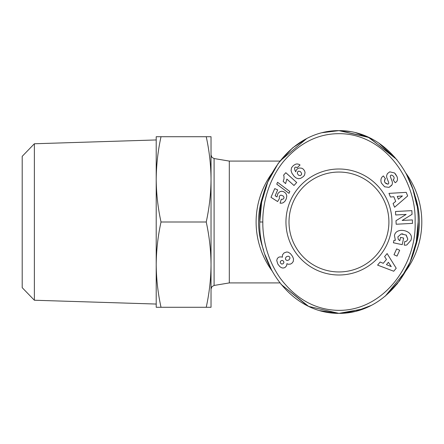 <?xml version="1.0" encoding="UTF-8"?>
<svg xmlns="http://www.w3.org/2000/svg" width="444" height="444" viewBox="0 0 444 444"><rect width="100%" height="100%" fill="white"/><g stroke="black" fill="none" stroke-linecap="round" stroke-linejoin="round"><path stroke-width="0.67" d="M262.815 222C262.543 208.885 265.995 183.4 283.239 161.816C298.762 143.64 316.7 134.271 337.057 133.7C383.283 132.207 416.572 179.032 415.101 222C416.877 266.4 380.591 314.829 332.75 310.034C312.276 308.042 294.772 297.441 280.247 278.233C265.457 257.154 262.604 234.549 262.815 222L259.768 222C258.275 178.066 292.047 130.331 338.955 130.63C386.125 130.408 419.586 178.211 418.143 222L416.239 241.93L410.101 262.132L399.572 280.797L385.275 296.115M395.382 240.343L394.45 235.564L395.382 240.343L393.939 240.348L393.417 242.774L402.22 244.661L403.64 238.056L400.51 237.39L399.8 240.726L398.262 239.372L397.863 236.88L398.262 239.372M406.06 234.948L407.82 239.138L406.249 235.076L401.193 233.944L397.863 236.88M394.511 172.944L389.738 171.839L394.511 172.944L396.975 176.512C397.83 178.849 397.619 180.641 396.348 181.885C397.619 180.641 397.83 178.849 396.975 176.512L395.288 173.709M381.346 182.995C380.441 180.048 380.963 177.794 382.917 176.251C380.963 177.794 380.441 180.048 381.346 182.995L384.621 186.796L381.346 182.995M350.727 131.64L338.955 130.63L322.3 132.673M306.693 138.556L299.195 142.979M396.958 159.79L378.715 142.979M371.217 138.556L355.577 132.662M405.827 173.055L405.916 173.221A82.845 82.845 0 0 1 405.883 270.823M271.994 270.779A82.845 82.845 0 0 1 271.994 173.221M414.346 194.045A80.408 80.408 0 0 1 414.352 249.944M263.558 249.944A80.408 80.408 0 0 1 263.558 194.056M306.715 138.545L279.931 161.083L229.309 161.083L229.309 282.917L279.931 282.917M382.972 176.213L383.383 175.918L385.464 178.849L384.937 179.221C383.888 181.79 384.87 183.439 387.889 184.149A1.199 1.199 0 0 0 388.689 182.567L386.907 177.889A4.501 4.501 0 0 1 386.713 175.347L387.446 173.593L389.738 171.839L387.446 173.593M395.648 182.401L396.348 181.885L395.193 182.723L393.156 179.859L393.628 179.526C394.683 177.667 394.017 176.19 391.63 175.086A1.199 1.199 0 0 0 390.37 176.706L392.113 181.291A4.501 4.501 0 0 1 391.941 184.887L389.049 187.362L384.621 186.796L389.049 187.362L391.691 185.326M338.955 172.05A49.95 49.95 0 0 0 289.005 222A49.95 49.95 0 0 0 338.955 271.95A49.95 49.95 0 0 0 388.905 222A49.95 49.95 0 0 0 338.955 172.05M285.958 222A52.997 52.997 0 0 1 338.955 169.003A52.997 52.997 0 0 1 391.952 222A52.997 52.997 0 0 1 338.955 274.997A52.997 52.997 0 0 1 285.958 222M206.232 222L161.017 222C157.931 207.914 156.332 193.701 156.21 179.359L156.21 136.719L161.017 136.719C157.931 150.81 156.332 165.024 156.21 179.359L156.21 264.646C156.332 278.976 157.931 293.19 161.017 307.281L211.033 307.281L211.033 136.719L206.232 136.719C209.313 150.81 210.917 165.024 211.033 179.359C210.917 193.701 209.313 207.914 206.232 222C209.313 236.086 210.917 250.299 211.033 264.641C210.917 278.976 209.313 293.19 206.232 307.281M34.377 300.238L22.2 287.673L22.2 156.327L34.377 143.762L34.377 300.238L156.21 304.046M396.675 159.44L369.208 137.557L338.955 130.63L322.477 132.628L338.955 130.63L368.065 137.024L394.888 157.32M406.249 173.837L412.787 188.961M412.926 189.377L416.827 205.406M363.625 308.824L338.955 313.37L319.597 310.6M307.542 305.877L281.03 284.299M271.634 270.113L265.062 254.845M418.143 222C419.558 265.867 386.075 313.619 338.955 313.37C291.997 313.619 258.286 265.956 259.768 222L261.666 202.125L267.771 181.973L278.244 163.337L292.468 148.03M292.857 147.702L306.665 138.572M411.227 239.161C413.608 230.297 395.915 226.501 394.45 235.564C395.915 226.501 413.608 230.297 411.227 239.161L411.011 240.16L406.832 244.933A5.55 5.55 0 0 1 404.201 245.088L404.784 241.469A2.253 2.253 0 0 0 406.859 240.848L407.82 239.138M411.86 210.645L412.054 214.335L402.147 220.452L412.348 219.913L412.531 223.376L396.176 224.242L395.987 220.696L406.149 214.419L395.687 214.974L395.504 211.505L411.86 210.645M397.019 256.105L394.006 254.745L396.659 248.879L399.672 250.244L397.019 256.105M383.255 263.309L386.469 259.418L384.598 256.615L387.113 253.574L396.215 268.237L393.739 271.234L377.594 265.112L380.142 262.021L383.255 263.309M395.704 201.404L393.811 196.725L390.459 197.036L388.983 193.379L406.21 192.357L407.67 195.959L394.594 207.243L393.09 203.53L395.704 201.404M279.393 198.612L277.594 201.548L270.99 197.325L274.736 188.617L277.672 189.877L275.136 195.776L276.989 196.947L277.911 193.412L280.02 191.603L281.812 191.253L283.566 191.664L285.131 192.679L286.286 194.15L286.791 195.926L286.358 198.635L285.209 200.921L283.505 202.581L281.923 203.163L280.075 203.186L281.28 199.295L282.895 199.245L283.883 198.268L284.021 197.369L283.322 196.093L281.302 195.194L280.364 195.26L279.237 196.37L279.393 198.612M291.519 167.754L293.306 165.59L295.41 164.274L297.053 163.914L298.967 164.319L300.055 164.985L297.125 167.715L296.015 167.061L295.121 167.283L294.527 167.993L294.955 170.446L295.732 171.8L296.281 170.058L297.497 168.753L299.178 167.976L301.815 168.209L303.352 169.181L304.562 170.829L305.05 172.505L304.578 175.036L303.507 176.457L300.738 178.31L298.385 178.727L296.209 178.033L294.167 176.379L291.902 173.149L291.059 170.607L291.519 167.754M289.022 193.34L276.762 184.166L277.567 182.29L289.815 191.486L289.022 193.34M283.944 176.135L283.605 175.169L285.825 172.705L296.703 182.495L293.995 185.503L286.868 179.087L285.614 183.605L283.172 181.407L284.066 178.61L283.944 176.135M281.352 256.882L282.401 257.209L282.512 254.834L284.088 252.919L286.619 251.998L288.261 252.203L290.459 253.663L292.491 256.332L293.534 258.802L293.262 261.483L292.03 263.137L290.565 264.08L288.223 264.263L286.924 263.664L286.613 265.756L284.904 267.621L282.989 268.071L281.313 267.643L279.759 266.522L277.766 263.969L276.745 260.456L277.339 258.497L278.382 257.442L279.309 256.976L281.352 256.882M411.011 240.16L406.832 244.933M401.193 233.944L402.88 233.921M387.889 184.149L385.048 182.7M384.515 181.696L384.937 179.221M391.63 175.086C394.017 176.19 394.683 177.667 393.628 179.526M161.017 136.719L206.232 136.719M161.017 222C157.931 236.086 156.332 250.299 156.21 264.641L156.21 307.281L161.017 307.281M156.21 222L156.21 264.641M388.383 262.293L386.458 264.63L391.264 266.611L388.383 262.293M397.258 196.409L398.39 199.217L402.425 195.937L397.258 196.409M300.327 175.624L301.537 174.625L301.565 173.26L300.349 171.556L298.607 171.14L297.447 172.106L297.375 173.582L298.54 175.225L300.327 175.624M280.342 262.937L281.724 264.097L283.122 263.747L283.916 262.598L283.572 261.2L282.373 260.4L281.385 260.545L280.353 261.533L280.342 262.937M289.877 257.453L289.249 256.56L288.289 256.177L286.508 256.638L285.414 258.169L285.703 259.712L287.052 260.506L288.866 260.006L289.91 258.486L289.877 257.453M281.135 284.432L308.636 306.41L338.955 313.37L363.497 308.874M385.337 296.059L405.916 270.779L396.992 284.171M338.955 313.37L355.616 311.327L371.234 305.439M229.309 161.083L214.091 158.547L214.091 285.453L211.916 286.674L211.033 289.055M229.309 282.917L214.091 285.453M214.091 158.547L211.916 157.326L211.033 154.945M34.377 143.762L156.21 139.954"/></g></svg>
